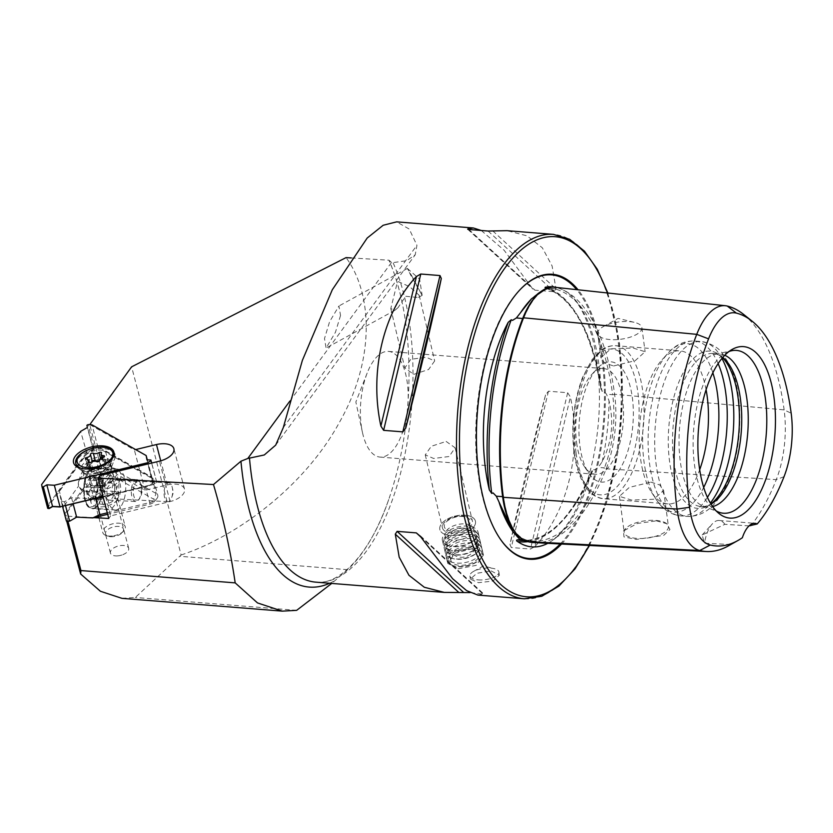 <?xml version="1.0" encoding="UTF-8"?>
<svg xmlns="http://www.w3.org/2000/svg" width="833" height="833" viewBox="0 0 833 833"><rect width="100%" height="100%" fill="white"/><g stroke="black" fill="none" stroke-linecap="round" stroke-linejoin="round"><path stroke-width="0.62" stroke-dasharray="4.17 3.12" d="M534.411 542.627A181.032 80.645 94.6 0 0 606.216 468.792A75.168 33.487 94.6 0 0 614.619 394.248A181.032 80.645 94.6 0 0 556.205 287.562A1.458 1.302 103.9 0 1 554.705 288.874L545.5 288.062A179.907 80.135 94.6 0 1 601.999 391.271L600.801 386.731A181.365 80.791 94.6 0 0 548.124 287.781M547.239 287.968A131.926 58.768 94.6 0 0 529.476 301.036C536.119 293.945 542.418 289.697 548.374 288.301L548.499 288.197M527.82 541.669A181.365 80.791 94.6 0 0 591.024 473.508L593.2 469.385L594.429 469.958L598.25 467.448L602.165 461.753C611.839 442.729 614.129 422.414 609.027 400.819L606.507 394.155L603.342 390.844L601.999 391.271M412.012 276.285L422.133 295.382L410.492 274.713L407.399 268.465L412.012 276.285M340.53 315.499L335.449 332.252L326.088 348.059L324.495 338.552L329.576 321.788L338.937 305.992L340.53 315.499M398.08 307.616L394.811 310.365L390.792 308.574L396.727 284.678L398.236 281.616L409.649 286.667L419.218 295.33L418.239 297.516L405.64 296.277L398.08 307.616M463.679 515.95A15.358 8.049 166.7 0 1 472.384 520.937A15.358 8.049 166.7 0 1 466.345 529.58A15.358 8.049 166.7 0 1 451.194 532.985A15.358 8.049 166.7 0 1 442.49 527.987A15.358 8.049 166.7 0 1 448.529 519.355A15.358 8.049 166.7 0 1 463.679 515.95M446.124 441.438L455.151 447.81L449.102 456.515L433.629 458.473L425.257 454.849L431.327 446.269L446.124 441.438M465.074 515.211A18.284 9.579 166.7 0 1 475.435 521.156A18.284 9.579 166.7 0 1 468.25 531.433A18.284 9.579 166.7 0 1 450.216 535.484A18.284 9.579 166.7 0 1 439.855 529.538A18.284 9.579 166.7 0 1 447.04 519.261A18.284 9.579 166.7 0 1 465.074 515.211M458.067 568.814L476.237 565.336L483.421 555.028L472.925 548.53L455.026 553.164L447.831 563.42L458.067 568.814M117.734 498.134A9.423 4.29 -87 0 1 115.87 498.925A9.423 4.29 -87 0 1 112.07 491.345A9.423 4.29 -87 0 1 114.996 480.901A9.423 4.29 -87 0 1 116.859 480.1A9.423 4.29 -87 0 1 120.66 487.69A9.423 4.29 -87 0 1 117.734 498.134M169.734 500.872A9.423 4.29 -87 0 1 167.87 501.674A9.423 4.29 -87 0 1 164.07 494.084A9.423 4.29 -87 0 1 166.996 483.64A9.423 4.29 -87 0 1 168.86 482.848A9.423 4.29 -87 0 1 172.275 487.524A9.423 4.29 -87 0 1 171.754 497.384A9.423 4.29 -87 0 1 169.734 500.872M102.136 504.288A9.423 4.831 -14.7 0 0 111.445 501.997A9.423 4.831 -14.7 0 0 115.079 496.666A9.423 4.831 -14.7 0 0 109.8 493.834A9.423 4.831 -14.7 0 0 100.491 496.135A9.423 4.831 -14.7 0 0 96.857 501.466A9.423 4.831 -14.7 0 0 102.136 504.288M115.725 555.913A9.423 4.831 -14.7 0 0 119.65 555.611A9.423 4.831 -14.7 0 0 121.899 555.017A9.423 4.831 -14.7 0 0 128.667 548.291A9.423 4.831 -14.7 0 0 123.388 545.459A9.423 4.831 -14.7 0 0 114.079 547.76A9.423 4.831 -14.7 0 0 110.445 553.081A9.423 4.831 -14.7 0 0 115.725 555.913M100.002 475.518L110.633 515.908L170.099 501.56A16.452 8.424 -14.7 0 0 184.499 489.065A16.452 8.424 -14.7 0 0 175.284 484.129A16.452 8.424 -14.7 0 0 167.089 484.941L144.984 490.273L117.078 474.456L107.103 488.211A20.471 9.33 93 0 0 115.287 509.963A20.471 9.33 93 0 0 125.679 490.002A20.471 9.33 93 0 0 117.443 469.073A20.471 9.33 93 0 0 115.725 469.323L112.497 468.812L108.405 469.541L100.345 464.97L89.745 424.715M361.262 425.569A53.01 23.616 94.6 0 0 362.428 432.317A53.01 23.616 94.6 0 0 380.067 457.088A53.01 23.616 94.6 0 0 407.316 382.92A53.01 23.616 94.6 0 0 388.501 351.401A53.01 23.616 94.6 0 0 367.166 373.059A53.01 23.616 94.6 0 0 361.262 425.569M478.059 579.883A14.619 5.706 -7.6 0 0 498.905 572.063A14.619 5.706 -7.6 0 0 494.156 568.647A14.619 5.706 -7.6 0 0 490.762 568.116A14.619 5.706 -7.6 0 0 473.592 571.386A14.619 5.706 -7.6 0 0 469.916 575.936A14.619 5.706 -7.6 0 0 478.059 579.883M491.137 570.917L499.331 575.28L492.844 581.09L478.434 582.683L470.343 579.143L476.82 573.312L491.137 570.917M629.477 321.632A22.304 8.694 172.4 0 1 634.663 322.433A22.304 8.694 172.4 0 1 641.889 327.65A22.304 8.694 172.4 0 1 610.1 339.572A22.304 8.694 172.4 0 1 597.688 333.554A22.304 8.694 172.4 0 1 603.3 326.619A22.304 8.694 172.4 0 1 629.477 321.632M613.619 365.958L635.194 360.668L645.106 351.703L632.997 348.007L610.818 348.798L600.895 357.607L604.727 363.094L613.619 365.958M656.446 520.844L666.806 523.697L669.971 529.476L663.766 535.338L636.381 539.43L623.979 536.9L623.48 530.965L637.432 523.436L656.446 520.844M655.998 520.448A22.304 8.694 172.4 0 1 665.859 523.093A22.304 8.694 172.4 0 1 668.42 526.466A22.304 8.694 172.4 0 1 636.631 538.389A22.304 8.694 172.4 0 1 624.209 532.36A22.304 8.694 172.4 0 1 625.802 528.434A22.304 8.694 172.4 0 1 655.998 520.448M650.885 482.12L659.788 484.973L663.62 490.46L653.686 499.269L631.518 500.06L619.408 496.364L629.311 487.399L650.885 482.12M561.536 544.032A142.943 63.672 94.6 0 0 602.988 359.242A142.943 63.672 94.6 0 0 578.06 289.79M576.603 442.75A53.01 23.616 94.6 0 0 584.256 466.334A53.01 23.616 94.6 0 0 595.408 474.269A53.01 23.616 94.6 0 0 622.657 400.111A53.01 23.616 94.6 0 0 603.842 368.592A53.01 23.616 94.6 0 0 591.576 374.663A53.01 23.616 94.6 0 0 576.603 442.75M579.955 446.217A60.32 26.875 94.6 0 0 588.66 473.05A60.32 26.875 94.6 0 0 620.908 467.396A60.32 26.875 94.6 0 0 632.351 397.685A60.32 26.875 94.6 0 0 596.99 368.727A60.32 26.875 94.6 0 0 579.955 446.217M706.082 389.646A76.771 34.195 94.6 0 0 679.947 350.828A76.771 34.195 94.6 0 0 662.173 359.617A76.771 34.195 94.6 0 0 640.494 458.233A76.771 34.195 94.6 0 0 651.573 492.386A76.771 34.195 94.6 0 0 667.733 503.882A76.771 34.195 94.6 0 0 699.699 469.697M722.565 357.649A78.885 35.142 94.6 0 0 719.92 355.233A78.885 35.142 94.6 0 0 681.259 376.62A78.885 35.142 94.6 0 0 669.586 461.482A78.885 35.142 94.6 0 0 707.904 505.87A78.885 35.142 94.6 0 0 710.893 503.903M719.92 355.233L722.752 357.482A76.771 34.195 94.6 0 0 713.225 353.484A76.771 34.195 94.6 0 0 673.772 460.888A76.771 34.195 94.6 0 0 701.011 506.537A76.771 34.195 94.6 0 0 711.018 504.111M724.752 355.254A76.771 34.195 94.6 0 0 719.754 354.004A76.771 34.195 94.6 0 0 715.151 354.317A76.771 34.195 94.6 0 0 680.29 461.409A76.771 34.195 94.6 0 0 703.042 506.016A76.771 34.195 94.6 0 0 707.529 507.058A76.771 34.195 94.6 0 0 712.673 506.61M728.979 351.516A81.676 36.381 94.6 0 0 725.762 353.015A81.676 36.381 94.6 0 0 694.483 464.689A81.676 36.381 94.6 0 0 713.319 508.984A81.676 36.381 94.6 0 0 716.255 510.973M591.024 473.508A130.437 58.102 -85.4 0 1 547.802 543.314M556.642 287.468A130.437 58.102 -85.4 0 1 565.42 291.248A130.437 58.102 -85.4 0 1 598.865 364.375A130.437 58.102 -85.4 0 1 600.801 386.731M481.297 230.491L504.204 250.348L532.839 289.041L534.963 290.176L554.184 291.706L555.986 288.926L552.102 265.935L542.335 247.786L526.977 235.822L506.995 230.668M351.245 257.928L388.969 260.198L391.541 262.405L393.02 262.614L406.691 260.687L415.24 254.752L416.948 245.277L409.232 229.054L396.602 221.859M403.776 310.907C400.319 291.685 395.436 274.963 389.126 260.719L388.969 260.198A186.446 83.05 -85.4 0 1 403.776 310.907A186.446 83.05 -85.4 0 1 405.9 324.506A186.446 83.05 -85.4 0 1 388.73 499.498A186.446 83.05 -85.4 0 1 347.621 569.689L331.721 583.423M413.814 374.34L428.599 369.508L434.67 360.928L426.298 357.315L410.825 359.262L404.786 367.978L413.814 374.34M89.964 424.726L134.352 449.893L135.633 449.581M93.837 517.647L66.609 516.127L67.91 521.083M121.962 598.354L135.3 597.469L181.136 554.986L131.604 366.832M66.702 521.021L64.839 513.919L84.352 487.013A20.471 9.33 93 0 0 92.536 508.755A20.471 9.33 93 0 0 102.657 491.907A20.471 9.33 93 0 0 97.451 468.958L100.345 464.97M115.725 469.323L117.078 474.456M144.984 490.273L134.352 449.893M108.405 469.541L97.451 468.958M64.839 513.919L66.609 516.127M108.769 518.48L110.633 515.908M84.352 487.013L107.103 488.211M181.136 554.986C234.844 537.42 304.128 487.586 339.645 421.956C376.745 356.649 371.258 291.425 346.049 257.616M534.848 546.563C567.867 511.889 582.215 451.507 570.407 396.997L567.658 392.739L548.447 391.198L545.532 395.009C531.923 447.488 517.574 507.88 509.983 544.584L511.295 547.52L530.506 549.051L534.848 546.563L570.407 396.997M477.913 595.095L483.629 593.856L418.447 534.026M420.165 536.129L483.421 594.189L469.989 592.586M749.044 525.883L724.908 524.311L702.167 534.984L704.468 543.241L730.708 544.511L742.37 537.722M728.479 545.834A176.2 78.489 94.6 0 0 730.708 544.511M750.71 525.987A176.2 78.489 94.6 0 0 776.283 479.641A70.336 31.331 94.6 0 0 784.134 409.888A176.2 78.489 94.6 0 0 743.505 314.322M554.205 287.208A75.168 33.487 -85.4 0 1 556.205 287.562L727.292 306.055M724.908 524.311A29.249 13.026 94.6 0 0 719.129 520.479A29.249 13.026 94.6 0 0 712.361 523.822A29.249 13.026 94.6 0 0 704.468 543.241M296.652 610.35L135.3 597.469M470.333 525.227A14.619 7.664 -13.3 0 0 453.589 525.81A14.619 7.664 -13.3 0 0 444.989 535.4A14.619 7.664 -13.3 0 0 448.112 538.857A14.619 7.664 -13.3 0 0 464.856 538.274A14.619 7.664 -13.3 0 0 473.456 528.684A14.619 7.664 -13.3 0 0 470.333 525.227M447.217 530.007A13.255 6.945 -13.3 0 0 465.512 527.935A13.255 6.945 -13.3 0 0 467.355 517.657A13.255 6.945 -13.3 0 0 449.07 519.73A13.255 6.945 -13.3 0 0 447.217 530.007M443.75 533.859A18.284 9.579 -13.3 0 0 464.689 533.141A18.284 9.579 -13.3 0 0 475.435 521.156A18.284 9.579 -13.3 0 0 471.53 516.835A18.284 9.579 -13.3 0 0 450.601 517.553A18.284 9.579 -13.3 0 0 439.855 529.538A18.284 9.579 -13.3 0 0 443.75 533.859M446.321 544.772A18.284 9.579 -13.3 0 0 448.748 545.698A18.284 9.579 -13.3 0 0 474.685 539.586A18.284 9.579 -13.3 0 0 478.007 532.068A18.284 9.579 -13.3 0 0 474.102 527.747A18.284 9.579 -13.3 0 0 453.173 528.466A18.284 9.579 -13.3 0 0 442.427 540.45A18.284 9.579 -13.3 0 0 446.321 544.772M447.696 545.178A16.816 8.809 -13.3 0 0 449.924 546.031A16.816 8.809 -13.3 0 0 473.79 540.409A16.816 8.809 -13.3 0 0 475.872 531.537A16.816 8.809 -13.3 0 0 473.248 529.517A16.816 8.809 -13.3 0 0 455.88 529.486A16.816 8.809 -13.3 0 0 444.104 539.024A16.816 8.809 -13.3 0 0 447.696 545.178M447.311 548.957A18.284 9.579 -13.3 0 0 449.737 549.874A18.284 9.579 -13.3 0 0 475.674 543.762A18.284 9.579 -13.3 0 0 477.934 534.12A18.284 9.579 -13.3 0 0 475.091 531.923A18.284 9.579 -13.3 0 0 456.213 531.902A18.284 9.579 -13.3 0 0 443.406 542.262A18.284 9.579 -13.3 0 0 447.311 548.957M448.675 549.364A16.816 8.809 -13.3 0 0 450.913 550.217A16.816 8.809 -13.3 0 0 474.768 544.584A16.816 8.809 -13.3 0 0 476.851 535.723A16.816 8.809 -13.3 0 0 474.237 533.693A16.816 8.809 -13.3 0 0 456.869 533.672A16.816 8.809 -13.3 0 0 445.082 543.21A16.816 8.809 -13.3 0 0 448.675 549.364M448.3 553.133A18.284 9.579 -13.3 0 0 450.715 554.06A18.284 9.579 -13.3 0 0 476.663 547.947A18.284 9.579 -13.3 0 0 478.923 538.305A18.284 9.579 -13.3 0 0 476.07 536.108A18.284 9.579 -13.3 0 0 457.202 536.077A18.284 9.579 -13.3 0 0 444.385 546.448A18.284 9.579 -13.3 0 0 448.3 553.133M449.664 553.549A16.816 8.809 -13.3 0 0 451.892 554.393A16.816 8.809 -13.3 0 0 475.758 548.77A16.816 8.809 -13.3 0 0 477.84 539.899A16.816 8.809 -13.3 0 0 475.216 537.879A16.816 8.809 -13.3 0 0 457.858 537.858A16.816 8.809 -13.3 0 0 446.071 547.385A16.816 8.809 -13.3 0 0 449.664 553.549M449.279 557.319A18.284 9.579 -13.3 0 0 451.705 558.245A18.284 9.579 -13.3 0 0 477.642 552.133A18.284 9.579 -13.3 0 0 479.912 542.491A18.284 9.579 -13.3 0 0 477.059 540.294A18.284 9.579 -13.3 0 0 458.181 540.263A18.284 9.579 -13.3 0 0 445.374 550.623A18.284 9.579 -13.3 0 0 449.279 557.319M450.653 557.725A16.816 8.809 -13.3 0 0 452.881 558.579A16.816 8.809 -13.3 0 0 476.747 552.956A16.816 8.809 -13.3 0 0 478.829 544.084A16.816 8.809 -13.3 0 0 476.205 542.064A16.816 8.809 -13.3 0 0 458.837 542.033A16.816 8.809 -13.3 0 0 447.05 551.571A16.816 8.809 -13.3 0 0 450.653 557.725M450.268 561.504A18.284 9.579 -13.3 0 0 471.197 560.786A18.284 9.579 -13.3 0 0 481.953 548.791A18.284 9.579 -13.3 0 0 480.891 546.667A18.284 9.579 -13.3 0 0 478.048 544.47A18.284 9.579 -13.3 0 0 459.17 544.449A18.284 9.579 -13.3 0 0 446.363 554.809A18.284 9.579 -13.3 0 0 446.363 557.183A18.284 9.579 -13.3 0 0 450.268 561.504M451.049 564.836A18.284 9.579 -13.3 0 0 452.267 565.357A18.284 9.579 -13.3 0 0 480.318 558.756A18.284 9.579 -13.3 0 0 482.734 552.133A18.284 9.579 -13.3 0 0 478.829 547.812A18.284 9.579 -13.3 0 0 457.9 548.53A18.284 9.579 -13.3 0 0 447.154 560.515A18.284 9.579 -13.3 0 0 451.049 564.836M452.027 565.211A17.254 9.038 -13.3 0 0 453.173 565.701A17.254 9.038 -13.3 0 0 479.662 559.464A17.254 9.038 -13.3 0 0 478.257 549.134A17.254 9.038 -13.3 0 0 454.443 551.831A17.254 9.038 -13.3 0 0 452.027 565.211M476.257 550.363A14.619 7.664 -13.3 0 0 459.514 550.936A14.619 7.664 -13.3 0 0 450.913 560.526A14.619 7.664 -13.3 0 0 454.027 563.983A14.619 7.664 -13.3 0 0 470.78 563.41A14.619 7.664 -13.3 0 0 479.381 553.82A14.619 7.664 -13.3 0 0 476.257 550.363M93.223 498.457L94.337 498.988L97.69 488.555L96.097 480.735L95.483 477.809L93.14 479.464L89.912 477.476L89.495 480.349C89.954 483.015 89.391 484.754 87.819 485.556L86.549 487.909L88.767 498.665L89.36 499.029L92.182 497.062L93.223 498.457L100.377 498.832A4.175 1.905 93 0 0 99.054 497.426A4.175 1.905 93 0 0 97.596 498.675A2.489 1.135 -87 0 1 96.722 499.415A2.489 1.135 -87 0 1 95.816 496.145A4.175 1.905 93 0 0 94.712 490.772A2.489 1.135 -87 0 1 93.962 488.294A2.489 1.135 -87 0 1 94.972 485.931A4.175 1.905 93 0 0 96.649 480.724A2.489 1.135 -87 0 1 97.898 477.569A2.489 1.135 -87 0 1 98.69 478.413A4.175 1.905 93 0 0 100.012 479.829L100.012 479.829A4.175 1.905 93 0 0 101.47 478.579A2.489 1.135 -87 0 1 102.344 477.83A2.489 1.135 -87 0 1 103.25 481.11A4.175 1.905 93 0 0 104.354 486.482A2.489 1.135 -87 0 1 105.104 488.95A2.489 1.135 -87 0 1 104.094 491.324A4.175 1.905 93 0 0 102.417 496.53A2.489 1.135 -87 0 1 101.168 499.675A2.489 1.135 -87 0 1 100.377 498.832M138.132 481.141A9.507 4.332 93 0 0 133.301 490.387A9.507 4.332 93 0 0 137.112 500.123A9.507 4.332 93 0 0 139.403 498.905A9.507 4.332 93 0 0 140.267 482.599A9.507 4.332 93 0 0 138.132 481.141M136.914 479.621A10.964 4.998 93 0 0 136.893 479.61A10.964 4.998 93 0 0 131.333 490.293A10.964 4.998 93 0 0 135.727 501.518A10.964 4.998 93 0 0 135.737 501.518A10.964 4.998 93 0 0 138.382 500.112A10.964 4.998 93 0 0 139.371 481.297A10.964 4.998 93 0 0 136.914 479.621M110.258 478.204A10.964 4.998 93 0 0 110.248 478.204A10.964 4.998 93 0 0 104.687 488.888A10.964 4.998 93 0 0 109.081 500.112A10.964 4.998 93 0 0 109.092 500.112A10.964 4.998 93 0 0 114.662 489.44A10.964 4.998 93 0 0 110.258 478.204L136.893 479.61M110.758 469.083A20.107 9.163 93 0 0 110.737 469.083A20.107 9.163 93 0 0 100.522 488.648A20.107 9.163 93 0 0 108.592 509.234A20.107 9.163 93 0 0 108.613 509.244A20.107 9.163 93 0 0 118.817 489.669A20.107 9.163 93 0 0 110.758 469.083L94.483 468.219A20.107 9.163 93 0 0 84.279 487.794A20.107 9.163 93 0 0 92.338 508.38A20.107 9.163 93 0 0 92.359 508.38A20.107 9.163 93 0 0 102.574 488.815A20.107 9.163 93 0 0 94.504 468.229A20.107 9.163 93 0 0 94.483 468.219C81.769 465.699 79.427 509.473 92.328 508.38L108.613 509.244M97.898 477.569L89.912 477.476A12.245 5.581 93 0 0 86.549 487.909A12.245 5.581 93 0 0 88.767 498.665A12.245 5.581 93 0 0 91.463 500.466A12.245 5.581 93 0 0 94.337 498.988A12.245 5.581 93 0 0 97.69 488.555A12.245 5.581 93 0 0 95.483 477.809L94.316 478.194L101.47 478.579M101.168 499.675L94.337 498.988M95.483 477.809A12.245 5.581 93 0 0 89.912 477.476M96.722 499.415L89.36 499.029M111.185 472.894A14.619 7.487 -14.7 0 0 94.306 473.415A14.619 7.487 -14.7 0 0 85.403 483.275A14.619 7.487 -14.7 0 0 87.913 486.222A14.619 7.487 -14.7 0 0 104.781 485.701A14.619 7.487 -14.7 0 0 113.684 475.83A14.619 7.487 -14.7 0 0 111.185 472.894M102.969 496.447L153.147 484.337L147.785 463.991M48.533 508.578L48.21 506.641L87.028 453.683L93.942 449.726L93.983 447.206L97.378 447.415L151.304 477.986L152.095 482.38L156.063 482.578L153.053 484.619L156.708 482.317L151.637 463.065M156.115 482.88L156.573 481.578L152.606 481.38L151.835 477.101L97.69 446.415L93.754 446.176L92.588 446.842L93.036 449.081L86.299 452.933L47.325 506.1L41.65 484.546M48.21 506.641L47.325 506.1L47.7 508.359M87.028 453.683L80.624 431.379M93.942 449.726L93.036 449.081L87.361 427.516M93.504 447.488L92.588 446.842L86.913 425.278M93.983 447.206L88.079 424.611M97.378 447.415L97.69 446.415L92.015 424.851M151.304 477.986L151.835 477.101L147.285 459.837M152.095 482.38L152.606 481.38L146.931 459.826M156.063 482.578L156.573 481.578L151.7 463.044M153.053 484.619L103.032 496.687M92.359 461.732L92.348 461.701A1.656 0.843 -14.7 0 0 92.359 461.732A4.155 2.135 165.3 0 1 92.348 462.305A4.155 2.135 165.3 0 1 88.829 464.824A1.656 0.843 -14.7 0 0 87.434 466.064A1.656 0.843 -14.7 0 0 88.392 466.563A4.155 2.135 165.3 0 1 90.797 467.813A4.155 2.135 165.3 0 1 90.787 468.427A4.155 2.135 165.3 0 1 90.516 469.01A1.656 0.843 -14.7 0 0 90.401 469.489A1.656 0.843 -14.7 0 0 92.963 469.583A4.155 2.135 165.3 0 1 98.617 468.937A1.656 0.843 -14.7 0 0 100.304 468.937A1.656 0.843 -14.7 0 0 101.501 467.99A1.656 0.843 -14.7 0 0 101.501 467.771A4.155 2.135 165.3 0 1 105.031 464.679A1.656 0.843 -14.7 0 0 106.437 463.679A1.656 0.843 -14.7 0 0 106.437 463.429A1.656 0.843 -14.7 0 0 105.479 462.94A4.155 2.135 165.3 0 1 103.073 461.68A4.155 2.135 165.3 0 1 103.354 460.493A1.656 0.843 -14.7 0 0 103.469 460.253A1.656 0.843 -14.7 0 0 103.469 460.014A1.656 0.843 -14.7 0 0 100.908 459.92A4.155 2.135 165.3 0 1 99.596 460.524M110.143 448.571A20.107 10.298 165.3 0 1 114.673 453.152A20.107 10.298 165.3 0 1 92.432 469.25A20.107 10.298 165.3 0 1 81.78 468.521M76.209 465.012A20.107 10.298 165.3 0 1 98.45 448.914A20.107 10.298 165.3 0 1 115.1 454.776A20.107 10.298 165.3 0 1 114.808 458.514A20.107 10.298 165.3 0 1 92.859 470.874A20.107 10.298 165.3 0 1 78.302 468.125A20.107 10.298 165.3 0 1 77.105 466.876M98.023 479.766A10.142 5.196 165.3 0 1 90.672 478.381A10.142 5.196 165.3 0 1 89.62 476.809A10.142 5.196 165.3 0 1 100.835 468.687A10.142 5.196 165.3 0 1 109.238 471.645A10.142 5.196 165.3 0 1 109.092 473.529A10.142 5.196 165.3 0 1 98.023 479.766M99.523 485.472A10.142 5.196 165.3 0 1 91.12 482.515A10.142 5.196 165.3 0 1 102.334 474.394A10.142 5.196 165.3 0 1 110.737 477.351A10.142 5.196 165.3 0 1 99.523 485.472M99.314 486.274A11.61 5.946 165.3 0 1 89.704 482.89A11.61 5.946 165.3 0 1 102.542 473.592A11.61 5.946 165.3 0 1 112.153 476.976A11.61 5.946 165.3 0 1 99.314 486.274M112.403 535.963A11.61 5.946 165.3 0 1 105.906 535.432A11.61 5.946 165.3 0 1 102.792 532.579A11.61 5.946 165.3 0 1 115.62 523.291A11.61 5.946 165.3 0 1 125.242 526.675A11.61 5.946 165.3 0 1 123.93 530.683A11.61 5.946 165.3 0 1 112.403 535.963M113.226 536.629A9.288 4.759 165.3 0 1 108.03 536.192A9.288 4.759 165.3 0 1 106.447 530.892A9.288 4.759 165.3 0 1 115.808 526.487A9.288 4.759 165.3 0 1 122.451 532.402A9.288 4.759 165.3 0 1 113.226 536.629M94.368 498.78L71.523 497.728L64.505 501.747L61.257 501.57L59.33 490.918L65.245 514.784L82.373 491.418L97.94 492.282L110.727 474.841L153.657 499.165A5.123 2.624 165.3 0 1 154.376 501.331A5.123 2.624 165.3 0 1 153.959 501.966A5.123 2.624 165.3 0 1 150.055 504.08L107.665 514.315M107.28 512.847L149.492 502.653A9.507 4.873 -14.7 0 0 156.739 498.717A9.507 4.873 -14.7 0 0 157.531 497.54A9.507 4.873 -14.7 0 0 157.812 495.437A9.507 4.873 -14.7 0 0 156.188 493.521L111.83 468.385L110.071 461.701L107.926 460.482A14.619 7.487 -14.7 0 0 91.036 461.003A14.619 7.487 -14.7 0 0 82.134 470.864A14.619 7.487 -14.7 0 0 84.643 473.81A14.619 7.487 -14.7 0 0 101.511 473.29A14.619 7.487 -14.7 0 0 110.414 463.419A14.619 7.487 -14.7 0 0 107.915 460.482A12.433 6.362 165.3 0 0 87.007 465.532L82.811 471.27A18.284 8.392 -86.8 0 0 78.406 486.347L63.485 506.703M89.266 491.074A14.255 7.299 -14.7 0 0 88.839 494.24A14.255 7.299 -14.7 0 0 90.318 496.447A14.255 7.299 -14.7 0 0 104.031 497.79A14.255 7.299 -14.7 0 0 115.985 490.148A14.255 7.299 -14.7 0 0 116.203 489.637A14.255 7.299 -14.7 0 0 116.412 486.982A14.255 7.299 -14.7 0 0 103.656 482.953A14.255 7.299 -14.7 0 0 89.266 491.074M91.474 499.467A14.255 7.299 -14.7 0 0 91.047 502.632A14.255 7.299 -14.7 0 0 103.802 506.662A14.255 7.299 -14.7 0 0 118.192 498.54A14.255 7.299 -14.7 0 0 118.619 495.375A14.255 7.299 -14.7 0 0 105.864 491.345A14.255 7.299 -14.7 0 0 91.474 499.467M79.156 480.277A21.939 11.235 -14.7 0 0 80.78 488.555A21.939 11.235 -14.7 0 0 101.886 490.606A21.939 11.235 -14.7 0 0 120.275 478.85A21.939 11.235 -14.7 0 0 120.618 478.069A21.939 11.235 -14.7 0 0 105.01 467.407A21.939 11.235 -14.7 0 0 79.156 480.277M66.369 521L65.245 514.784M61.257 501.57L62.548 506.464M64.505 501.747L65.547 505.735M71.523 497.728L73.148 503.903M59.33 490.918L84.612 456.422A12.433 6.362 165.3 0 1 105.531 451.371L152.033 477.736A9.507 4.873 165.3 0 1 153.657 479.641A9.507 4.873 165.3 0 1 145.338 486.868L103.125 497.051M97.94 492.282A18.284 8.392 -86.8 0 1 102.261 472.353L110.071 461.701M82.373 491.418L78.406 486.347M111.83 468.385L110.727 474.841M536.712 295.423A73.741 32.851 -85.4 0 1 552.748 288.52A73.741 32.851 -85.4 0 1 554.705 288.874A179.616 80.01 94.6 0 1 612.661 394.717L606.507 394.155M503.34 497.311A1.458 0.573 -7.6 0 0 503.465 497.03C495.51 439.585 503.507 368.696 523.603 318.206C532.204 297.881 541.783 287.968 552.373 288.489L547.875 287.999M527.591 541.617A1.458 1.302 -76.1 0 0 526.414 540.096A179.616 80.01 94.6 0 0 533.182 541.096A179.616 80.01 94.6 0 0 604.425 467.844L598.25 467.448M784.03 476.684L776.283 479.641L606.216 468.792A1.458 0.739 -158.6 0 0 604.456 467.844A73.741 32.851 94.6 0 0 612.661 394.717A1.458 0.573 172.4 0 1 612.661 394.717A1.458 0.573 172.4 0 0 614.619 394.248L784.134 409.888L791.173 413.22M519.99 539.555L511.275 529.184A131.926 58.768 94.6 0 0 518.99 538.784M602.165 461.753A131.926 58.768 94.6 0 0 609.027 400.819M167.089 484.941L160.738 460.836M518.928 290.894A142.266 63.37 94.6 0 0 518.678 291.175A142.266 63.37 94.6 0 0 478.496 473.925A142.266 63.37 94.6 0 0 499.05 537.202A142.266 63.37 94.6 0 0 499.248 537.514M560.265 543.959A142.266 63.37 94.6 0 0 602.082 359.471A142.266 63.37 94.6 0 0 576.707 289.645M524.394 598.802A182.791 81.426 94.6 0 0 618.336 343.05A182.791 81.426 94.6 0 0 553.487 234.375M589.098 545.448A180.594 80.447 94.6 0 0 619.346 344.091A180.594 80.447 94.6 0 0 607.403 292.956M576.072 453.1A76.771 34.195 94.6 0 0 603.311 498.738A76.771 34.195 94.6 0 0 642.764 391.333A76.771 34.195 94.6 0 0 615.525 345.685A76.771 34.195 94.6 0 0 576.072 453.1M574.395 451.361A73.117 32.57 94.6 0 0 615.056 488.69A73.117 32.57 94.6 0 0 637.911 392.541A73.117 32.57 94.6 0 0 597.251 355.212A73.117 32.57 94.6 0 0 574.395 451.361M712.84 372.778A84.529 37.652 94.6 0 0 667.92 353.327A84.529 37.652 94.6 0 0 644.044 461.909A84.529 37.652 94.6 0 0 656.248 499.508A84.529 37.652 94.6 0 0 703.687 487.43M718.119 363.563A87.736 39.078 94.6 0 0 694.66 340.999A87.736 39.078 94.6 0 0 649.573 463.752A87.736 39.078 94.6 0 0 680.696 515.919A87.736 39.078 94.6 0 0 707.436 497.353M721.93 358.409A87.736 39.078 94.6 0 0 701.23 341.52A87.736 39.078 94.6 0 0 656.133 464.273A87.736 39.078 94.6 0 0 687.267 516.439A87.736 39.078 94.6 0 0 710.382 503.059M388.73 499.498C370.196 554.143 339.125 585.422 316.019 582.173A182.791 81.426 94.6 0 0 409.961 326.421A182.791 81.426 94.6 0 0 393.02 262.614M329.629 583.256A188.216 83.841 94.6 0 0 335.803 579.976M289.842 401.131L391.541 262.405M170.099 501.56L159.457 461.17M591.93 470.749C571.875 517.439 548.812 540.711 522.718 540.555A179.907 80.135 94.6 0 0 593.2 469.385M514.461 531.152A73.741 32.851 94.6 0 0 526.414 540.096L523.416 539.94M468.49 229.46L531.121 286.937M468.854 229.492L534.963 290.176M488.076 231.033L554.184 291.706M492.73 230.866L555.986 288.926M567.658 392.739L530.506 549.051M548.447 391.198L511.295 547.52M545.532 395.009L509.983 544.584M482.432 593.575L420.634 536.858M283.293 427.589L416.948 245.277M347.621 569.689L179.761 556.288M95.816 496.145L88.662 495.76M93.129 469.614A18.649 8.497 93 0 0 83.644 487.742A18.649 8.497 93 0 0 91.12 506.849A18.649 8.497 93 0 0 100.606 488.732A18.649 8.497 93 0 0 93.129 469.614M97.596 498.675L90.443 498.301M102.417 496.53L95.264 496.145M104.094 491.324L96.94 490.939M104.354 486.482L97.201 486.097M103.25 481.11L96.097 480.735M98.69 478.413L91.536 478.038M96.649 480.724L89.495 480.349M94.972 485.931L87.819 485.556M94.712 490.772L87.559 490.398M107.905 458.744A15.109 7.736 165.3 0 1 110.279 464.595A15.109 7.736 165.3 0 1 98.804 472.842A15.109 7.736 165.3 0 1 83.852 472.509A15.109 7.736 165.3 0 1 82.831 471.811A15.109 7.736 165.3 0 1 88.152 460.347A15.109 7.736 165.3 0 1 107.905 458.744M101.501 467.771L99.585 460.482M105.479 462.94L103.927 457.046M100.908 459.92L100.564 458.608M88.829 464.824L87.403 459.399M90.516 469.01L88.819 462.554M98.617 468.937L96.701 461.649M92.963 469.583L91.036 462.294M88.392 466.563L86.476 459.275M103.354 460.493L101.439 453.204M105.031 464.679L103.115 457.39M150.055 504.08L145.338 486.868M152.033 477.736L156.188 493.521L153.657 499.165M105.531 451.371L107.926 460.482M84.612 456.422L87.007 465.532M102.261 472.353L82.811 471.27M524.863 540.669L533.182 541.096L526.633 540.128C515.231 536.702 507.516 522.343 503.465 497.03M407.399 268.465L419.655 279.232L422.144 295.34M422.133 295.382L418.239 297.516M394.811 310.365L326.088 348.059M455.151 447.81L472.384 520.937M478.007 532.068L483.421 555.028M167.87 501.674L115.87 498.925M128.667 548.291L115.079 496.666M119.65 555.611L121.899 555.017M367.166 373.059L355.858 401.975L362.428 432.317M473.592 571.386L483.338 565.982L494.156 568.647M499.331 575.28L498.905 572.063M603.3 326.619L618.159 318.373L634.663 322.433M641.889 327.65L645.106 351.703M665.859 523.093L666.806 523.697M663.62 490.46L668.42 526.466M519.188 290.623L518.678 291.175C486.805 324.672 468.823 408.087 478.111 473.175C481.682 499.675 488.659 521.01 499.05 537.202L499.456 537.826M607.84 293.008L619.554 343.644L622.574 396.133L618.211 450.445L606.861 501.747L589.525 545.469M380.067 457.088L595.408 474.269M584.256 466.334L588.66 473.05M667.733 503.882L603.311 498.738C590.087 496.031 587.327 489.512 582.309 481.203C578.331 473.227 575.572 463.533 574.031 452.111C570.969 425.778 573.812 400.902 582.538 377.484L592.013 359.669L601.416 350.027C602.54 349.246 607.142 345.497 615.525 345.685L679.947 350.828M651.573 492.386L656.248 499.508C662.256 509.088 670.409 514.555 680.696 515.919L687.267 516.439C699.928 516.554 710.362 510.546 718.587 498.426C737.122 471.228 742.776 430.067 738.465 396.643C736.82 384.263 733.79 373.517 729.364 364.417L722.68 353.827C718.66 347.673 711.507 343.571 701.23 341.52L694.66 340.999C684.289 340.707 675.365 344.82 667.92 353.327L662.173 359.617M711.059 504.09L707.904 505.87M701.011 506.537L707.529 507.058M703.042 506.016L718.681 512.128M713.319 508.984L719.139 513.617M545.209 544.543C553.247 541.46 565.368 531.11 577.009 507.412C583.902 493.105 589.337 476.528 593.315 457.661C599.843 425.434 601.145 393.842 597.209 362.886C595.397 349.464 592.648 337.448 588.952 326.828C582.319 308.647 574.478 296.787 565.42 291.248M419.218 295.33L434.67 360.928M390.792 308.574L404.786 367.978M725.762 353.015L732.249 349.371M715.151 354.317L731.561 350.755M713.225 353.484L719.754 354.004M591.576 374.663L596.99 368.727M388.501 351.401L603.842 368.592M601.03 389.542C591.399 331.347 572.802 297.496 545.251 288.01M719.129 520.479L755.021 523.343M702.167 534.984L712.361 523.822M619.408 496.364L624.209 532.36M625.802 528.434L623.48 530.965M597.688 333.554L600.895 357.607M467.657 229.21L532.839 289.041M470.343 579.143L469.916 575.936M275.692 445.124L415.24 254.752M184.499 489.065L173.868 448.675M110.445 553.081L96.857 501.466M117.443 469.073L112.497 468.812M115.287 509.963L92.536 508.755M171.754 497.384L173.399 492.522L172.275 487.524M168.86 482.848L116.859 480.1M442.427 540.45L447.831 563.42M425.257 454.849L442.49 527.987M407.368 268.455L338.937 305.992M473.79 540.409L474.685 539.586M449.924 546.031L448.748 545.698M475.872 531.537L477.934 534.12M474.768 544.584L475.674 543.762M450.913 550.217L449.737 549.874M476.851 535.723L478.923 538.305M475.758 548.77L476.663 547.947M451.892 554.393L450.715 554.06M477.84 539.899L479.912 542.491M476.747 552.956L477.642 552.133M452.881 558.579L451.705 558.245M478.829 544.084L480.891 546.667M482.734 552.133L481.953 548.791M479.662 559.464L480.318 558.756M453.173 565.701L452.267 565.357M450.913 560.526L444.989 535.4M479.381 553.82L473.456 528.684M447.154 560.515L446.363 557.183M447.05 551.571L446.363 554.809M446.071 547.385L445.374 550.623M445.082 543.21L444.385 546.448M444.104 539.024L443.406 542.262M468.25 529.538A14.619 14.619 0 0 0 447.102 543.262A14.619 14.619 0 0 0 474.8 549.155A14.619 14.619 0 0 0 468.25 529.538M100.012 479.829L93.14 479.464M109.092 500.112L135.737 501.518M140.267 482.599L139.371 481.297M139.403 498.905L138.382 500.112M99.054 497.426L92.182 497.062M102.344 477.83L94.972 477.444M113.684 475.83L110.279 464.595L113.569 455.963M85.403 483.275L82.831 471.811L75.73 465.928M106.437 463.429L104.521 456.151M103.469 460.014L101.553 452.725M90.672 478.381L78.302 468.125M89.62 476.809L91.12 482.515M89.704 482.89L98.554 516.512M98.929 517.939L102.792 532.579M108.03 536.192L105.906 535.432M122.451 532.402L123.93 530.683M112.153 476.976L125.242 526.675M109.238 471.645L110.737 477.351M109.092 473.529L114.808 458.514M114.673 453.152L115.1 454.776M90.401 469.489L88.485 462.2M90.797 467.813L89.454 462.7M87.434 466.064L85.518 458.785M103.073 461.68L102.032 457.754M153.959 501.966L156.739 498.717M91.047 502.632L88.839 494.24M90.318 496.447L80.78 488.555M153.657 479.641L157.812 495.437M116.203 489.637L120.618 478.069M118.619 495.375L116.412 486.982"/><path stroke-width="1.25" d="M736.372 313.114A64.006 28.509 -85.4 0 0 708.571 338.854L696.742 334.345L523.561 317.8A181.032 80.645 94.6 0 0 503.34 497.311A75.168 33.487 94.6 0 0 527.591 541.617A181.032 80.645 94.6 0 0 534.411 542.627L706.394 551.508A176.2 78.489 94.6 0 0 728.479 545.834L737.944 540.502A169.87 75.668 94.6 0 0 742.37 537.722A29.249 13.026 94.6 0 1 755.021 523.343A29.249 13.026 94.6 0 1 757.228 523.957A169.87 75.668 94.6 0 0 784.03 476.684A64.006 28.509 94.6 0 0 791.173 413.22A169.87 75.668 94.6 0 0 752.001 321.09A169.87 75.668 94.6 0 0 736.372 313.114L727.292 306.055A176.2 78.489 94.6 0 1 743.505 314.322L752.001 321.09M523.603 318.206A1.458 0.739 21.4 0 1 522.718 318.539A1.458 0.739 21.4 0 1 522.676 318.539L516.398 317.935L531.496 298.818L547.239 287.968M516.398 317.935L512.545 320.382L511.285 319.747L508.234 322.288A181.365 80.791 94.6 0 0 489.346 489.95A130.437 58.102 -85.4 0 1 485.545 469.323A130.437 58.102 -85.4 0 1 508.234 322.288M489.346 489.95L491.72 493.407L493.105 492.949L496.312 496.208L512.889 531.641L520.167 539.774L517.137 539.826C516.252 540.378 516.398 540.94 517.585 541.523A181.365 80.791 94.6 0 0 527.82 541.669M519.948 539.513L523.416 539.94M135.633 449.581L156.458 444.551A16.452 8.424 165.3 0 1 164.642 443.739A16.452 8.424 165.3 0 1 173.868 448.675A16.452 8.424 165.3 0 1 159.457 461.17L100.002 475.518L98.138 478.1L213.487 484.535L215.258 490.668C224.046 521.573 230.689 552.31 235.187 582.881L80.936 570.563L80.655 574.01L100.408 591.263L121.962 598.354L282.293 611.141L257.512 602.936L235.187 582.881M578.06 289.79A142.943 63.672 94.6 0 0 519.188 290.623A142.943 63.672 94.6 0 0 478.808 474.248A142.943 63.672 94.6 0 0 499.456 537.826A142.943 63.672 94.6 0 0 561.536 544.032M699.699 469.697A76.771 34.195 94.6 0 0 707.186 396.466A76.771 34.195 94.6 0 0 706.082 389.646M710.893 503.903A78.885 35.142 94.6 0 0 738.111 398.018A78.885 35.142 94.6 0 0 722.565 357.649M711.018 504.111A76.771 34.195 94.6 0 0 711.059 504.09A76.771 34.195 94.6 0 0 740.464 399.122A76.771 34.195 94.6 0 0 722.752 357.482A76.771 34.195 94.6 0 0 722.721 357.461M712.673 506.61A76.771 34.195 94.6 0 0 746.982 399.642A76.771 34.195 94.6 0 0 724.752 355.254M716.255 510.973A81.676 36.381 94.6 0 0 718.681 512.128A81.676 36.381 94.6 0 0 755.51 481.932A81.676 36.381 94.6 0 0 765.433 398.976A81.676 36.381 94.6 0 0 731.561 350.755A81.676 36.381 94.6 0 0 728.979 351.516M699.303 466.969A86.007 38.308 94.6 0 0 719.139 513.617A86.007 38.308 94.6 0 0 761.289 490.293A86.007 38.308 94.6 0 0 774.024 397.768A86.007 38.308 94.6 0 0 732.249 349.371A86.007 38.308 94.6 0 0 699.303 466.969M547.802 543.314A130.437 58.102 -85.4 0 1 545.209 544.543A130.437 58.102 -85.4 0 1 517.585 541.523M441.303 278.493C433.712 315.197 419.363 375.579 405.754 428.068L402.839 431.869L383.628 430.338L380.889 426.079C369.071 371.57 383.419 311.178 416.438 276.504L420.78 274.015L440.001 275.556L441.303 278.493L405.754 428.068M469.989 592.586L444.291 592.409L424.309 587.255L408.951 575.28L399.184 557.142L395.3 534.151L397.112 531.36L416.323 532.891L420.165 536.129L452.663 578.768L466.615 590.628L477.913 595.095L524.394 598.802A182.791 81.426 94.6 0 1 459.545 490.116A182.791 81.426 94.6 0 1 553.487 234.375L506.995 230.668L488.076 231.033L468.854 229.492L467.865 228.877L473.373 227.982L481.297 230.491M467.657 229.21L468.49 229.46M473.373 227.982L396.602 221.859L383.17 225.264L367.197 238.04L332.305 289.749L302.369 360.387L283.293 427.589L275.692 445.124L264.269 454.974L247.807 458.473L240.945 461.211L213.487 484.535M331.721 583.423L296.652 610.35L282.293 611.141M89.745 424.715L131.604 366.832L346.049 257.616L351.245 257.928M93.837 517.647L108.769 518.48L98.138 478.1M67.91 521.083L80.936 570.563M80.655 574.01L66.702 521.021M708.571 338.854A169.87 75.668 94.6 0 0 689.589 507.307A64.006 28.509 94.6 0 0 710.247 545.021A169.87 75.668 94.6 0 0 737.944 540.502M727.292 306.055A70.336 31.331 -85.4 0 0 725.418 305.721A70.336 31.331 -85.4 0 0 696.742 334.345A176.2 78.489 94.6 0 0 677.052 509.067A70.336 31.331 94.6 0 0 699.751 550.519A176.2 78.489 94.6 0 0 706.394 551.508M757.228 523.957L749.044 525.883M548.124 287.781A181.365 80.791 94.6 0 0 546.24 287.083A130.437 58.102 -85.4 0 1 556.642 287.468M546.24 287.083C544.99 287.166 544.74 287.489 545.5 288.062L545.896 288.124M523.561 317.8A75.168 33.487 -85.4 0 1 554.205 287.208L725.418 305.721M110.289 447.894A20.835 10.673 -14.7 0 0 83.061 450.112A20.835 10.673 -14.7 0 0 75.73 465.928A20.835 10.673 -14.7 0 0 77.125 466.886A20.835 10.673 -14.7 0 0 97.753 467.334A20.835 10.673 -14.7 0 0 113.569 455.963A20.835 10.673 -14.7 0 0 110.289 447.894M147.785 463.991L147.472 462.773L151.033 460.764L150.898 460.024L146.931 459.826L146.16 455.547L92.015 424.851L88.079 424.611L86.913 425.278L87.361 427.516L80.624 431.379L41.65 484.546L42.014 486.795L43.316 486.868L46.835 484.827L54.343 485.254L147.472 462.773M151.637 463.065L151.033 460.764M42.014 486.795L47.7 508.359L48.991 508.432L52.51 506.391L60.018 506.808L54.343 485.254M103.032 496.687L60.018 506.808L102.969 496.447M60.309 507.005L52.594 506.568L46.835 484.827M52.594 506.568L49.074 508.609L43.316 486.868M147.285 459.837L146.16 455.547M151.7 463.044L150.898 460.024M49.074 508.609L47.7 508.359M99.575 460.701A1.656 0.843 -14.7 0 0 99.585 460.482A4.155 2.135 165.3 0 1 103.115 457.39A1.656 0.843 -14.7 0 0 104.51 456.39A1.656 0.843 -14.7 0 0 104.521 456.151A1.656 0.843 -14.7 0 0 103.563 455.651A4.155 2.135 165.3 0 1 101.147 454.401A4.155 2.135 165.3 0 1 101.439 453.204A1.656 0.843 -14.7 0 0 101.543 452.965A1.656 0.843 -14.7 0 0 101.553 452.725A1.656 0.843 -14.7 0 0 98.992 452.631A4.155 2.135 165.3 0 1 93.338 453.277A1.656 0.843 -14.7 0 0 91.453 453.35A1.656 0.843 -14.7 0 0 90.443 454.443A4.155 2.135 165.3 0 1 90.433 455.016A4.155 2.135 165.3 0 1 86.913 457.536A1.656 0.843 -14.7 0 0 85.518 458.785A1.656 0.843 -14.7 0 0 86.476 459.275A4.155 2.135 165.3 0 1 88.881 460.534A4.155 2.135 165.3 0 1 88.871 461.138A4.155 2.135 165.3 0 1 88.6 461.721A1.656 0.843 -14.7 0 0 88.485 462.2A1.656 0.843 -14.7 0 0 91.036 462.294A4.155 2.135 165.3 0 1 96.701 461.649A1.656 0.843 -14.7 0 0 98.388 461.649A1.656 0.843 -14.7 0 0 99.575 460.701M81.78 468.521A20.107 10.298 165.3 0 1 75.782 463.387A20.107 10.298 165.3 0 1 98.023 447.3A20.107 10.298 165.3 0 1 110.143 448.571M77.105 466.876A20.107 10.298 165.3 0 1 76.209 465.012L75.782 463.387M92.463 467.521A18.42 9.434 165.3 0 1 77.23 459.483A18.42 9.434 165.3 0 1 97.576 447.404A18.42 9.434 165.3 0 1 112.809 455.443A18.42 9.434 165.3 0 1 92.463 467.521M99.596 460.524A4.155 2.135 165.3 0 1 95.254 460.566A1.656 0.843 -14.7 0 0 93.4 460.628A1.656 0.843 -14.7 0 0 92.359 461.69L90.443 454.443M62.548 506.464L66.369 521L69.618 521.187L65.547 505.735M73.148 503.903L76.646 517.158L69.618 521.187M107.665 514.315L92.786 517.907L76.646 517.158M92.786 517.907L99.866 514.627L107.28 512.847M103.125 497.051L95.712 498.842L99.866 514.627M95.712 498.842L94.368 498.78M503.465 497.03A1.458 0.573 -7.6 0 0 502.653 496.635A1.458 0.573 -7.6 0 0 502.622 496.635A179.616 80.01 94.6 0 1 522.676 318.539A73.741 32.851 -85.4 0 1 536.712 295.423M531.496 298.818L529.476 301.036A131.926 58.768 94.6 0 0 520.552 312.687M499.165 502.57A131.926 58.768 94.6 0 0 511.275 529.184L512.889 531.641M160.738 460.836L156.458 444.551M499.248 537.514A142.266 63.37 94.6 0 0 560.265 543.959M607.403 292.956A180.594 80.447 94.6 0 0 505.86 266.695A180.594 80.447 94.6 0 0 462.461 489.398A180.594 80.447 94.6 0 0 589.098 545.448M703.687 487.43A84.529 37.652 94.6 0 0 717.473 393.905A84.529 37.652 94.6 0 0 712.84 372.778M707.436 497.353A87.736 39.078 94.6 0 0 725.793 393.166A87.736 39.078 94.6 0 0 718.119 363.563M710.382 503.059A87.736 39.078 94.6 0 0 732.353 393.686A87.736 39.078 94.6 0 0 721.93 358.409M249.504 458.389A182.791 81.426 94.6 0 0 251.17 473.488A182.791 81.426 94.6 0 0 316.019 582.173L444.291 592.409M240.945 461.211A188.216 83.841 94.6 0 0 242.507 475.164A188.216 83.841 94.6 0 0 329.629 583.256M247.807 458.473L289.842 401.131M710.247 545.021L699.751 550.519L527.591 541.617M576.707 289.645A142.266 63.37 94.6 0 0 518.928 290.894M517.137 539.826A179.907 80.135 94.6 0 0 522.718 540.555L524.863 540.669M511.285 319.747A179.907 80.135 94.6 0 0 491.72 493.407M514.461 531.152A73.741 32.851 94.6 0 1 502.622 496.635L496.312 496.208M689.589 507.307L677.052 509.067L503.34 497.311M420.634 536.858L416.323 532.891M463.221 592.044L397.112 531.36M458.556 592.211L395.3 534.151M380.889 426.079L416.438 276.504M383.628 430.338L420.78 274.015M402.839 431.869L440.001 275.556M103.927 457.046L103.563 455.651M100.564 458.608L98.992 452.631M87.403 459.399L86.913 457.536M88.819 462.554L88.6 461.721M95.254 460.566L93.338 453.277M553.487 234.375L569.657 239.3L584.433 251.139L597.292 269.267L607.84 293.008M524.394 598.802L541.835 596.251L558.922 586.099L575.009 568.929L589.525 545.469M98.554 516.512L98.929 517.939M89.454 462.7L88.881 460.534M102.032 457.754L101.147 454.401"/></g></svg>
